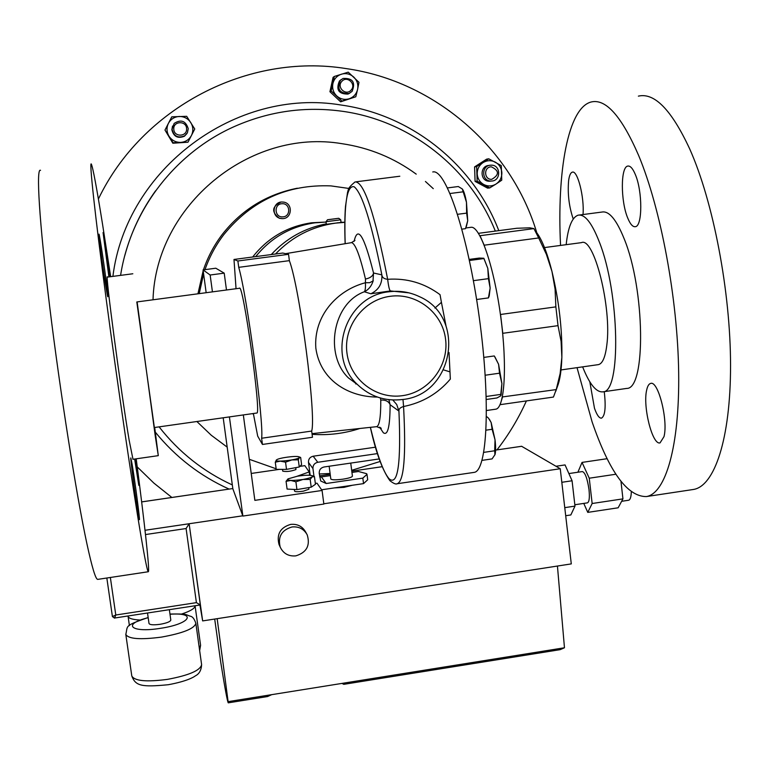 <?xml version="1.0" encoding="UTF-8"?>
<svg xmlns="http://www.w3.org/2000/svg" width="769" height="769" viewBox="0 0 769 769"><rect width="100%" height="100%" fill="white"/><g stroke="black" fill="none" stroke-linecap="round" stroke-linejoin="round"><path stroke-width="1.15" d="M490.939 165.181L491.055 165.181C500.917 164.566 501.34 181.032 491.468 181.042L491.016 181.042C481.346 181.253 481.259 165.162 490.939 165.181M489.247 165.441C479.635 165.45 479.75 181.436 489.353 181.224L490.853 181.109M491.333 166.815C499.312 170.68 499.456 174.842 491.756 179.321C483.922 179.946 483.47 166.815 491.333 166.815M340.407 80.341L343.032 78.448C352.711 77.967 355.739 82.283 352.096 91.396L348.982 93.491C339.581 93.501 336.726 89.108 340.407 80.341M341.321 79.486L339.437 80.995C335.765 89.733 338.61 94.097 347.963 94.087L349.76 93.155M341.849 81.37C347.079 75.179 356.749 84.34 351.077 90.108C345.858 96.298 336.178 87.147 341.849 81.37M173.794 129.154C173.063 120.896 186.483 120.435 186.588 128.692C187.309 136.93 173.909 137.42 173.794 129.154M172.035 129.298L174.159 123.415C181.061 119.08 185.762 120.848 188.251 128.721L187.405 132.758L184.685 135.825C178.062 138.468 173.842 136.296 172.035 129.298M186.954 133.537L184.445 136.228C177.85 138.862 173.659 136.699 171.862 129.73L172.535 126.058M98.394 199.027C142.198 107.516 247.81 52.676 346.098 68.585C435.283 81.187 511.587 148.311 536.81 232.786M526.39 400.937C518.527 418.432 508.722 434.745 496.985 449.884M496.072 184.012C499.927 181.33 501.849 177.61 501.859 172.852C501.542 168.094 499.369 164.528 495.342 162.153C491.151 160.077 487.046 160.231 483.009 162.634C479.135 165.316 477.203 169.045 477.213 173.823C477.539 178.581 479.721 182.147 483.749 184.512C487.94 186.579 492.045 186.415 496.072 184.012L489.718 187.924L477.155 181.148L476.645 166.575L488.728 158.798L501.282 165.614L501.763 180.167L496.072 184.012M171.872 497.466L153.838 483.067L137.257 466.927M179.273 116.475C174.409 116.811 170.785 119.108 168.411 123.357L171.785 116.83L186.684 116.311L194.759 129L187.972 142.207L173.092 142.746L164.979 130.057L168.411 123.357C166.344 127.769 166.565 132.085 169.074 136.334C171.872 140.391 175.707 142.409 180.58 142.4C185.435 142.054 189.049 139.766 191.414 135.527C193.49 131.124 193.269 126.808 190.77 122.569C187.992 118.503 184.156 116.475 179.273 116.475M187.972 142.207L172.852 143.226L164.979 130.057M172.852 143.226L173.092 142.746M489.718 187.924L487.575 188.126L475.079 181.388L474.579 166.902L476.645 166.575M474.579 166.902L486.594 159.173L488.728 158.798M475.079 181.388L477.155 181.148M357.585 89.435C358.469 84.667 357.21 80.562 353.817 77.111C350.193 73.911 346.079 72.93 341.474 74.17C336.957 75.737 334.102 78.871 332.9 83.571C332.025 88.348 333.294 92.463 336.697 95.904C340.331 99.095 344.445 100.066 349.039 98.817C353.538 97.25 356.383 94.116 357.585 89.435L355.797 96.769L341.888 101.085L331.131 90.944L334.313 76.458L348.242 72.151L358.979 82.321L357.585 89.435M355.797 96.769L340.619 101.816L329.93 91.732L331.131 90.944M329.93 91.732L333.083 77.342L334.313 76.458M340.619 101.816L341.888 101.085M646.662 390.123C647.527 386.086 648.863 383.846 650.67 383.423C658.197 380.328 668.348 420.48 663.983 436.667L660.052 442.877C652.391 445.424 642.644 406.532 646.662 390.123M627.677 217.915C620.602 201.142 620.535 166.883 627.764 166.085C630.244 165.633 632.752 168.401 635.271 174.38C642.624 191.183 642.557 226.374 635.348 226.682C632.762 227.076 630.215 224.154 627.677 217.915M573.232 219.011C569.012 206.563 567.474 193.721 568.637 180.494C569.329 175.495 570.55 172.717 572.29 172.179C577.49 169.814 584.517 197.268 583.017 214.541M604.251 391.642C606.039 407.214 605.107 416.048 601.473 418.153C599.205 418.326 596.879 415.029 594.485 408.281L589.813 381.789M566.167 244.677C568.08 227.047 572.078 217.214 578.153 215.176C584.815 213.945 591.861 222.847 599.291 241.889C619.699 292.845 621.265 392.882 602.858 391.844C596.244 392.488 589.496 384.164 582.633 366.861M579.365 215.022L602.04 212.042C609.048 210.754 616.402 219.598 624.082 238.582C645.162 289.355 646.056 389.316 626.706 388.422L626.053 388.508M560.553 245.426C556.862 171.285 567.974 107.939 591.13 101.998C605.751 98.403 621.573 116.186 638.587 155.348C660.811 208.466 677.739 298.997 678.671 372.763C679.661 446.674 665.483 493.708 646.306 496.582C627.321 496.639 609.259 471.753 592.111 421.902L577.029 367.659M638.376 96.135C654.457 92.367 671.548 109.929 689.649 148.811C713.267 201.555 730.54 291.711 730.55 365.342C730.608 439.137 714.43 486.316 693.378 489.478L692.706 489.574M544.51 247.57L581.441 242.639C593.928 236.458 611.941 307.581 606.818 345.05C605.338 357.066 602.569 363.583 598.493 364.612L598.003 364.689M282.627 218.627L279.887 218.281C271.169 216.079 272.889 201.92 281.877 201.987L283.78 202.132C293.152 203.506 292.085 218.665 282.627 218.627M282.108 218.636L279.378 218.29C271.303 212.004 271.832 206.601 280.945 202.074M282.694 216.868C274.341 217.54 273.706 203.756 282.108 203.727C290.471 203.074 291.076 216.839 282.694 216.868M327.536 219.732L326.027 221.693L326.354 224.298L341.061 222.414L340.725 219.819L338.764 218.3L327.536 219.732L338.764 218.29M326.027 221.703L340.725 219.819M631.32 491.949C631.118 497.053 630.224 499.821 628.629 500.244L628.581 500.254M568.877 473.569L582.373 471.57C585.161 472.541 587.372 478.568 589.006 489.651C589.775 497.572 589.256 501.974 587.458 502.849L574.837 504.752M295.834 555.872C306.658 552.488 310.445 545.471 307.196 534.82C303.899 528.947 298.833 526.332 291.999 526.967C281.627 530.043 277.696 536.752 280.195 547.076C283.328 553.574 288.538 556.506 295.834 555.872M306.543 533.638L305.745 532.186C302.477 526.361 297.449 523.766 290.672 524.391C280.387 527.447 276.484 534.09 278.974 544.337L279.397 545.298M169.353 609.711L170.814 620.054C170.343 621.688 166.767 623.111 160.077 624.303C153.521 625.168 149.83 624.899 149.013 623.496L147.523 613.056M334.265 487.921L343.983 487.363L352.462 485.239M330.805 478.952L330.814 478.991C331.814 480.019 335.851 480.077 342.926 479.174C348.934 478.203 352.106 477.193 352.423 476.136L350.741 463.092M351.942 472.445L358.469 471.493L366.64 473.694L366.996 474.358L362.833 478.126L326.191 483.509L320.711 480.981L319.222 473.31C319.116 469.917 320.721 467.812 324.037 466.985L379.3 458.93M299.314 457.593L298.949 456.805C296.055 455.556 278.926 457.872 276.6 459.833L276.436 459.968C273.024 462.621 297.257 460.112 299.314 457.593L300.66 457.488L301.602 464.62L299.256 466.994L298.305 459.804L299.352 457.603M299.256 466.994L286.501 469.378L276.234 469.359L275.273 462.188L276.484 459.929M282.502 469.369L282.742 471.147C286.558 471.906 290.951 471.378 295.921 469.571L295.796 467.639M314.444 476.588L315.453 484.287L311.205 487.181L296.93 489.584L295.902 481.807L302.909 479.491C310.743 477.991 313.79 476.703 312.012 475.627C309.186 474.954 304.322 475.146 297.411 476.203L288.029 478.866C287.145 480.721 292.105 480.923 302.89 479.472L310.186 479.414L312.176 476.886L314.444 476.588L312.214 475.703M294.364 489.449L294.594 491.16C295.402 491.9 298.314 491.9 303.342 491.17L308.927 489.219L308.715 487.604M203.439 269.852C207.803 257 214.09 245.167 222.308 234.372C241.735 209.677 266.756 194.288 297.353 188.213M204.987 269.65C209.418 256.971 215.695 245.292 223.827 234.612C251.646 200.43 287.346 184.185 330.949 185.896L348.79 188.434M325.489 222.087L311.666 222.779C287.539 226.307 267.872 237.717 252.674 257.009M337.995 222.837L337.38 222.76M326.075 222.078L314.925 222.818C290.855 226.326 271.111 237.583 255.683 256.606M341.042 222.279L344.829 222.251M275.485 254.01C292.076 236.737 312.137 226.432 335.659 223.116L344.829 222.347M135.652 458.901L138.814 485.364L134.642 459.045M108.9 276.907L103.065 232.536L109.727 276.802M106.901 286.741L107.804 296.747C107.352 297.488 101.969 261.739 99.816 243.629L98.98 234.141C99.518 233.949 104.738 268.708 106.901 286.741M132.095 464.14C134.815 480.116 140.198 521.007 139.4 519.661L138.237 514.009C135.536 498.312 129.971 456.007 130.855 457.978L132.095 464.14M154.694 427.487L158.289 455.652L155.338 436.571L137.122 301.919M132.979 459.285L129.163 440.301C120.887 391.498 104.69 269.227 107.449 277.1L132.826 273.764M136.2 458.824C144.591 523.237 150.003 572.001 148.311 571.742C147.475 571.684 145.005 559.659 140.91 535.666C132.633 487.094 117.619 385.154 106.218 299.314C94.789 213.282 89.166 160.548 91.3 164.047C92.905 167.44 96.644 187.453 102.517 224.067L110.669 276.677M97.855 579.365L97.74 579.384C95.692 579.499 92.078 567.609 86.897 543.693C76.439 495.265 60.27 393.103 49.706 306.821C39.104 220.367 36.008 167.123 40.536 170.343M408.954 292.854L390.392 290.932L370.841 293.777C378.723 289.951 382.395 283.646 381.847 274.85C382.145 277.484 384.077 278.974 387.663 279.301C406.964 277.993 424.421 283.117 440.031 294.662L441.425 302.342L434.927 308.052M370.841 293.777L364.343 291.759C332.468 303.284 324.297 354.845 348.405 377.896L357.47 384.567C325.662 355.634 345.925 295.681 389.008 291.778C399.678 290.422 409.839 292.057 419.48 296.671C466.668 317.03 453.614 394.776 402.572 399.515C385.211 401.572 370.177 396.593 357.47 384.567C370.149 396.564 385.154 401.543 402.485 399.496M261.623 438.243C264.103 423.517 246.974 295.238 238.726 267.343L289.375 260.653C299.823 288.164 316.482 416.048 311.676 431.063L261.623 438.243L262.45 444.453L257.692 436.119L253.357 413.511M449.029 352.51L450.336 379.079C438.003 393.603 422.412 402.745 403.571 406.513C400.188 407.522 398.64 409.05 398.938 411.088L390.114 404.734C388.729 401.38 385.615 399.822 380.77 400.063L380.386 398.006M377.368 397.054C348.213 396.996 320.202 380.021 315.828 348.078C313.521 316.136 336.803 290.23 365.438 282.732L365.477 279.051C370.264 278.042 372.946 276.023 373.532 273.014L373.003 280.973L369.687 282.704L365.438 282.732C365.631 287.731 365.265 290.73 364.343 291.759C368.63 289.692 371.6 285.972 373.253 280.608M495.332 409.252L495.813 409.185C504.656 407.974 507.367 365.842 500.725 316.693C494.198 267.535 480.346 226.74 471.368 227.249L465.803 227.97M473.598 472.454L474.089 472.387C487.315 471.32 490.843 401.187 479.298 317.626C467.888 234.036 445.655 168.248 432.755 171.968M555.766 391.267L557.515 386.23C559.976 379.992 561.428 370.37 561.86 357.374C562.341 329.718 559.044 301.073 551.969 271.447C546.922 251.78 541.568 238.515 535.897 231.652M478.462 233.324L516.893 228.258L529.803 227.826L533.917 228.604L479.885 235.727M484.383 245.619L480.01 235.727M484.335 245.176L538.694 237.957L533.917 228.604M502.705 333.852L502.782 333.313L558.025 325.652L555.862 306.869L500.552 314.473L500.34 313.906M502.782 333.313L500.552 314.473M500.052 404.677L553.44 397.064L556.237 389.585L502.397 396.939M500.148 404.705L502.436 397.275M558.025 325.652L561.091 341.378L561.86 357.374L560.149 373.532L556.237 389.585M538.694 237.957L546.413 254.395L551.969 271.447L555.074 289.029L555.862 306.869M466.37 226.567L467.725 220.713L466.466 202.257C465.322 195.845 464.015 191.529 462.553 189.299M447.548 187.915L458.295 186.531L462.284 188.953L466.466 202.257L466.62 213.128L467.725 220.713L465.505 228.672L461.919 229.143M457.593 214.301L466.62 213.128M450.076 193.5L462.967 191.837M494.371 356.114L498.591 364.295L494.861 356.816M485.201 375.224L499.514 373.196L498.591 364.295L501.907 383.577L500.6 395.939L496.966 397.958L486.325 399.476M501.119 395.199L501.907 383.577L499.514 373.196M483.816 357.412L494.256 355.951M486.239 396.477L500.859 394.391M489.209 295.959L490.151 288.077L487.806 268.352L488.411 278.647L490.151 288.077L488.43 297.901L489.209 295.959M483.903 258.374L487.806 268.352L483.797 258.24L479.202 258.076L469.196 259.413M476.617 299.506L488.43 297.901M469.426 260.489L483.739 258.576M473.396 280.675L488.411 278.647M486.479 416.462L488.498 418.144L491.16 422.566L492.102 429.285L495.034 439.801L491.16 422.566L489.488 419.47M483.797 452.364L494.678 450.769L495.034 439.801C495.822 446.789 495.813 451.73 495.005 454.614L492.073 458.901L482.019 460.371M494.938 454.806L494.678 450.769M486.075 430.159L492.102 429.285M445.982 325.748L441.425 302.342M236.045 288.721L233.987 259.461L237.881 260.989L238.726 267.343M256.74 413.03L256.856 413.02C261.623 415.125 242.956 281.685 239.409 288.269L136.805 301.957L154.367 427.535L256.856 413.02M345.137 243.686C344.608 228.922 344.723 216.512 345.492 206.438L347.569 192.279C348.693 189.222 347.232 188.492 355.028 181.945C363.891 181.167 374.772 213.619 387.663 279.301C388.508 286.356 389.422 290.23 390.392 290.932M449.903 371.831L443.617 369.918M370.37 427.353C375.897 452.412 382.424 470.205 389.941 480.712C393.574 483.538 396.006 484.537 397.227 483.73C404.033 481.221 406.147 455.479 403.571 406.513L402.985 399.457M370.418 427.343C377.166 455.113 383.395 472.253 389.104 478.779C397.89 486.287 401.168 463.726 398.938 411.088L396.717 404.513L392.815 400.005M379.617 427.151L383.279 432.687C387.73 436.1 390.018 426.776 390.114 404.734L388.883 399.697M311.676 431.063L312.483 437.263L262.45 444.453M233.987 259.461L282.771 253.049L288.548 254.318L237.881 260.989M289.375 260.653L288.548 254.318M359.863 428.487C344.329 433.543 328.401 435.485 312.099 434.312M253.51 414.28L252.53 413.626M199.229 293.633L203.602 273.889M197.95 293.796L203.17 270.678M271.274 254.558C286.337 238.275 304.678 228.037 326.296 223.846M295.902 481.807L290.826 480.452L286.058 481.336L287.087 489.065L296.93 489.584M311.205 487.181L310.186 479.414M287.971 478.914L286.058 481.336M298.305 459.804L291.807 459.949L285.549 462.169L286.501 469.378M275.273 462.188L280.252 461.14L285.549 462.169M321.605 489.786L363.535 483.614L367.688 479.779L367.015 474.511M330.372 475.607L321.394 476.924L326.191 483.509M377.541 453.585L317.78 462.275C314.454 463.101 312.848 465.207 312.954 468.6L308.475 462.38L310.167 475.3M312.954 468.6L313.973 476.386M375.599 447.164L313.175 456.219L317.78 462.275M362.833 478.126L363.535 483.614M308.475 462.38C308.379 459.074 309.945 457.017 313.175 456.219M319.693 476.905L321.394 476.924M315.328 483.288L317.049 483.24L322.076 490.459L323.855 504.06L242.869 516.066L229.412 416.904M223.193 417.788L232.853 488.805L242.869 516.066M212.436 291.864L210.148 275.014L224.212 273.149L226.48 289.99M206.159 292.701L203.064 269.9L210.148 275.014M203.064 269.9L215.81 268.218L224.212 273.149M243.331 414.933L254.856 500.359L322.076 490.459M299.862 466.379L304.832 465.658L309.186 471.926L297.151 476.242M251.223 473.454L279.339 469.369M309.186 471.926L309.628 475.261M521.642 446.299L560.245 468.734L323.816 503.782M242.773 515.797L189.136 523.747L202.651 620.91L217.166 618.67L228.268 702.837C227.432 701.847 224.923 688.332 220.741 662.292L214.695 619.055M583.777 503.407L587.766 512.385L618.151 507.79L622.938 498.87L620.977 481.404M565.696 515.73L570.838 514.951L574.991 506.108L572.069 480.769L561.822 482.298M556.006 466.264L565.052 464.918L572.069 480.769M560.245 468.734L571.29 563.898L217.166 618.67M557.438 566.042L564.465 647.767L560.14 649.661L343.772 684.333L342.003 683.401L228.431 701.588M145.014 530.283L189.136 523.747L186.088 528.534L145.495 534.561M189.136 523.747L200.344 604.953L196.412 602.646L186.088 528.534M110.361 577.471L115.783 615.017L112.409 616.565L106.833 578.009L112.409 616.565L114.523 618.132L115.783 615.017L196.412 602.646M114.504 618.036L200.344 604.953M199.93 605.011L202.651 620.91M228.287 702.837L267.564 696.541L271.668 694.667M564.465 647.767L342.003 683.401M574.991 506.108L564.763 507.646M587.766 512.385L592.149 503.512L589.256 478.212L582.037 462.409L577.894 472.233M607.154 458.689L582.037 462.409M615.911 474.233L589.256 478.212M622.938 498.87L592.149 503.512M329.526 219.511L336.88 218.569L329.526 219.511M124.818 255.568C131.124 232.084 141.4 210.475 155.626 190.741M229.085 489.094C200.151 476.001 175.572 457.026 155.328 432.178M112.899 276.379C126.164 168.796 235.996 87.176 341.273 105.055C411.953 114.917 473.8 165.056 498.793 230.642M153.012 299.795C155.742 205.342 249.887 128.058 341.878 143.668C369.264 147.725 394.045 157.885 416.221 174.14M425.43 181.474L433.264 188.645M380.184 461.458L351.673 470.33M330.093 473.483L319.308 473.973M309.974 473.839L309.436 473.81M276.158 468.792L249.319 459.314M227.182 447.125L211.273 435.254L196.883 421.518M120.589 275.369C130.595 210.466 175.39 152.252 235.372 126.097C269.842 111.121 305.553 106.189 342.513 111.303M199.306 648.094L200.584 645.297L199.652 650.603M200.584 645.297L195.066 605.761C195.028 608.327 190.529 611.095 181.571 614.056M167.44 679.373C188.953 675.355 200.344 670.453 201.613 664.656C201.315 670.184 199.258 673.904 195.441 675.816C193.99 676.999 187.078 681.276 168.296 684.718C141.486 687.313 135.498 685.958 131.787 675.941C134.421 680.998 146.302 682.141 167.44 679.373M148.186 617.699C121.608 624.13 130.711 633.195 160.337 628.34C190.481 623.938 197.527 612.172 169.987 614.258M201.613 664.656L195.845 623.303C194.499 628.6 183.032 633.195 161.452 637.107C140.256 639.885 128.375 638.981 125.808 634.406C128.058 625.591 123.482 626.139 148.157 617.497M355.778 383.942L356.518 383.866M402.62 395.651C376.358 399.592 350.174 379.684 346.944 352.99C343.31 326.344 363.67 299.679 390.191 296.305C416.673 292.537 442.569 312.8 445.587 339.312C449 365.775 428.929 392.103 402.62 395.651M285.559 253.664L351.577 242.629C355.316 243.475 359.95 255.616 365.477 279.051M380.77 400.063C380.847 416.952 379.463 425.824 376.627 426.67L376.31 426.708M474.089 472.387L396.842 483.788M345.185 243.677C343.926 204.045 346.896 185.069 354.096 186.742C362.093 192.904 371.34 222.27 381.847 274.85L373.532 273.014C364.189 235.698 357.72 225.144 354.125 241.331M521.747 446.28L495.601 450.105L521.69 446.27M382.174 466.716L351.779 471.157L382.164 466.687M330.199 474.319L319.558 475.876L330.199 474.3M141.659 501.888L232.824 488.546L141.659 501.917M139.804 620.006C132.412 619.622 128.5 618.343 128.058 616.18L129.403 625.601M495.323 231.094C470.311 168.353 410.579 120.82 342.743 111.332M232.334 484.951C203.343 471.58 178.937 452.22 159.106 426.862M348.982 93.491L347.963 94.087M491.016 181.042L489.353 181.224M627.764 166.085L628.311 166.017M561.024 369.927L598.493 364.612M279.887 218.281L279.378 218.29M628.629 500.244L621.631 501.301M195.845 623.303C194.384 618.997 192.635 616.661 190.606 616.296C184.868 614.671 188.77 613.72 169.959 614.047M299.122 456.873L300.371 457.363M355.663 383.875L356.422 383.798M312.012 433.649L376.627 426.67L381.251 428.458L380.52 427.651M495.813 409.185L486.498 410.521M356.258 181.782L399.813 176.236M354.961 240.409L351.491 242.62M148.311 571.742L97.74 579.384M158.289 455.652L132.931 459.285M329.151 466.235L330.814 478.991M131.787 675.941L125.818 634.473M280.195 547.076L278.974 544.337M646.306 496.582L693.378 489.478M602.858 391.844L626.706 388.422"/></g></svg>
